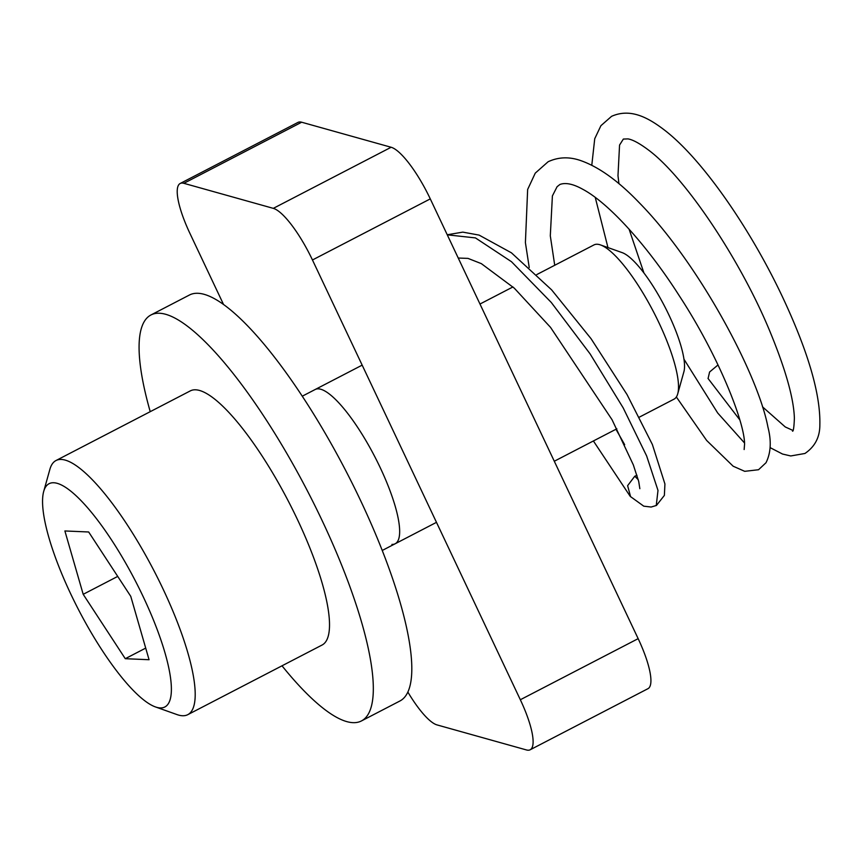 <?xml version="1.0" encoding="UTF-8"?>
<svg xmlns="http://www.w3.org/2000/svg" width="863" height="863" viewBox="0 0 863 863"><rect width="100%" height="100%" fill="white"/><g stroke="black" fill="none" stroke-linecap="round" stroke-linejoin="round"><path stroke-width="1.29" d="M180.184 183.485L297.994 122.395A57.163 14.477 62.6 0 1 301.662 122.222L391.122 147.26A57.163 14.477 62.6 0 1 430.281 198.889L312.46 259.979A57.163 14.477 -117.4 0 0 273.312 208.361L183.851 183.312A57.163 14.477 -117.4 0 0 180.184 183.485A57.163 14.477 -117.4 0 0 189.989 233.528L223.549 304.52M312.46 259.979L520.335 699.742A57.163 14.477 -117.4 0 1 530.152 749.785A57.163 14.477 -117.4 0 1 526.484 749.958L437.023 724.909A57.163 14.477 -117.4 0 1 407.865 692.072M430.281 198.889L638.156 638.652A57.163 14.477 62.6 0 1 647.962 688.685L530.152 749.785M708.081 378.523L709.591 372.007L718.027 364.941M315.168 389.504A86.883 22.006 62.6 0 1 318.393 388.846A86.883 22.006 62.6 0 1 377.53 462.093A86.883 22.006 62.6 0 1 395.157 543.766A86.883 22.006 62.6 0 1 391.931 544.424M639.354 417.142L674.003 399.17A86.883 22.006 -117.4 0 0 677.725 393.819L683.906 371.726A69.515 17.605 -117.4 0 0 664.564 306.192A69.515 17.605 -117.4 0 0 622.147 252.622L600.519 244.941A86.883 22.006 -117.4 0 0 597.239 244.251A86.883 22.006 62.6 0 0 594.014 244.898L536.786 274.574M677.725 393.819A86.883 22.006 -117.4 0 0 653.55 311.899A86.883 22.006 -117.4 0 0 600.519 244.941M187.789 714.661A143.139 36.257 62.6 0 0 158.749 580.119A143.139 36.257 62.6 0 0 61.327 459.45A143.139 36.257 -117.4 0 0 56.009 460.529L190.313 390.885A143.139 36.257 62.6 0 1 195.631 389.806A143.139 36.257 -117.4 0 1 293.064 510.475A143.139 36.257 -117.4 0 1 322.104 645.017L187.789 714.661A143.139 36.257 62.6 0 1 182.471 715.74A143.139 36.257 -117.4 0 1 177.066 714.607L155.448 706.926A125.761 31.855 -117.4 0 0 160.194 707.93A125.761 31.855 62.6 0 0 143.29 596.894A125.761 31.855 62.6 0 0 53.754 482.751A125.761 31.855 -117.4 0 0 43.7 491.435A125.761 31.855 -117.4 0 0 78.695 610.001A125.761 31.855 -117.4 0 0 155.448 706.926M56.009 460.529A143.139 36.257 -117.4 0 0 49.881 469.332L43.7 491.435M83.193 594.316L125.275 658.696L149.062 659.72L130.766 596.355L88.673 531.986L64.887 530.961L83.193 594.316L117.724 576.408M125.275 658.696L145.707 648.102M150.227 411.673A228.652 57.907 62.6 0 1 150.949 314.973A228.652 57.907 62.6 0 1 159.45 313.247A228.652 57.907 62.6 0 1 315.081 506.009A228.652 57.907 62.6 0 1 361.468 720.929A228.652 57.907 62.6 0 1 352.978 722.655A228.652 57.907 62.6 0 1 282.007 665.805M150.949 314.973L189.439 295.017A228.652 57.907 62.6 0 1 197.929 293.291A228.652 57.907 62.6 0 1 353.571 486.052A228.652 57.907 62.6 0 1 399.957 700.972L361.468 720.929M391.122 147.26L273.312 208.361M301.662 122.222L183.851 183.312M638.156 638.652L520.335 699.742M447.271 234.833L475.437 237.908L511.489 261.716L551.295 302.481L590.076 353.852L623.162 407.843L646.646 455.955L657.994 490.432L656.247 505.545M638.275 479.752L634.79 476.203L636.98 475.319M630.594 496.721L627.617 485.675L634.79 476.203M447.239 234.768L462.805 232.125L479.105 235.103L511.425 252.816L551.63 289.871L591.09 338.738L627.045 394.585L652.385 444.521L664.931 483.992L664.37 495.416L656.441 505.448L651.134 507.034L643.766 506.171L630.389 496.505M458.242 258.037L468.005 258.393L481.338 263.636L514.305 288.177L550.518 327.347L612.05 419.72L633.323 464.877L638.717 481.489L639.85 488.695M554.726 265.275L550.303 235.836L552.396 195.923L557.099 186.699L559.925 184.466C565.632 182.363 573.237 183.97 582.762 189.277C609.138 203.247 647.886 246.505 679.052 295.426C718.296 355.286 744.855 422.514 744.564 444.272L744.143 449.537M618.933 183.7L617.984 175.674L619.558 145.07L623.356 139.062L627.994 138.9C632.849 139.687 639.807 143.495 648.868 150.324C685.988 178.134 740.885 260.982 769.872 331.295C785.567 369.342 793.744 398.285 794.381 418.134C794.068 426.743 793.453 431.101 792.547 431.209L793.151 430.745M708.016 378.426L739.828 419.903M770.066 447.606L782.547 454.046L790.756 455.955L804.942 453.474C814.952 446.667 819.915 437.12 819.85 424.833C820.594 394.812 808.588 353.129 783.841 299.806C751.9 231.09 703.129 159.763 664.564 130.14C648.199 117.605 630.497 107.897 611.565 116.332L600.918 125.685L594.736 138.706L591.791 165.211M676.355 396.98L706.624 440.432L733.14 466.203L744.715 471.327L758.534 469.731L765.999 462.741C770.896 452.924 771.544 441.058 767.941 427.142C758.081 374.283 698.145 262.395 638.922 202.395C618.361 180.96 598.976 167.034 580.767 160.604C569.278 156.581 558.393 156.969 548.113 161.748L535.254 173.139L527.649 189.472L525.405 242.611L529.224 267.487M593.399 440.971L630.163 496.268M607.962 247.584L595.254 197.433M762.504 406.84L785.287 426.969L792.946 430.443M615.955 429.267L624.672 444.682M744.51 442.967L717.682 412.978L683.971 359.213M643.938 272.988L629.073 229.127M512.956 286.937L479.979 304.035M362.169 365.135L302.255 396.203M616.851 428.803L554.294 461.241M436.484 522.342L382.244 550.465"/></g></svg>
